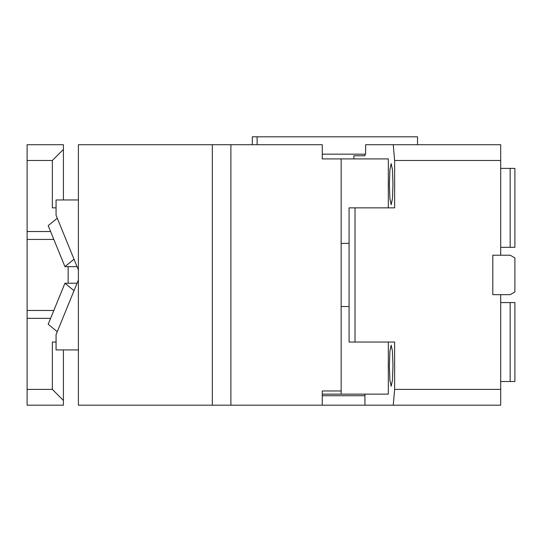 <?xml version="1.0" encoding="UTF-8"?>
<svg xmlns="http://www.w3.org/2000/svg" width="542" height="542" viewBox="0 0 542 542"><rect width="100%" height="100%" fill="white"/><g stroke="black" fill="none" stroke-linecap="round" stroke-linejoin="round"><path stroke-width="0.81" d="M63.407 199.964L63.407 144.707L27.1 144.707L27.1 405.186L63.407 405.186L63.407 349.929M63.407 149.443L52.357 160.493L52.357 207.857L56.063 207.857M56.063 342.036L52.357 342.036L52.357 389.4L63.407 400.45M27.1 310.464L53.821 310.464M68.143 283.249L68.143 266.644M53.821 239.428L27.1 239.428M52.357 160.493L27.1 160.493M50.602 231.536L27.1 231.536M27.1 318.357L50.602 318.357M52.357 389.4L27.1 389.4M500.693 160.493L500.693 255.214L492.8 255.214L492.8 294.679L500.693 294.679L500.693 389.4L394.63 389.4L394.63 342.036L355.017 342.036L355.017 207.857L394.63 207.857L394.63 160.493L500.693 160.493L500.693 144.707L365.626 144.707L365.626 154.179L322.28 154.179M322.28 395.714L364.942 395.714L364.942 405.186L500.693 405.186L500.693 389.4M364.942 405.186L322.28 405.186L322.28 390.978L341.148 390.978L341.148 158.914L341.148 243.372L349.082 243.372M257.118 144.707L257.118 136.814L417.523 136.814L417.523 144.707M364.942 154.179L364.942 155.757L353.885 155.757L353.885 158.914M500.693 168.386L514.9 168.386L514.9 247.321L510.164 247.321L510.164 168.386M500.693 247.321L510.164 247.321M212.342 405.186L212.342 144.707L78.394 144.707L78.394 405.186L230.892 405.186L230.892 144.707L322.28 144.707L322.28 158.914L388.329 158.914L388.329 207.857M322.28 394.136L341.148 394.136L341.148 306.521L349.082 306.521M355.017 342.036L349.082 342.036L349.082 207.857L355.017 207.857M392.97 184.172L392.449 198.697L391.175 204.7L389.908 198.704L389.38 184.172L389.908 169.68L391.175 163.65L392.435 169.565L392.97 184.172M500.693 255.214L510.164 255.214L514.9 257.945L514.9 291.948L510.164 294.679L500.693 294.679M514.9 381.507L514.9 302.572L510.164 302.572L510.164 381.507L514.9 381.507M500.693 302.572L510.164 302.572M500.693 381.507L510.164 381.507M389.38 365.721L389.908 380.24L391.175 386.243L392.449 380.247L392.97 365.403L392.435 351.087L391.175 345.193L389.908 351.189L389.38 365.721M341.148 394.136L388.329 394.136L388.329 342.036M364.942 394.136L364.942 395.714M257.118 136.814L252.301 136.814L252.301 144.707M394.63 389.4L393.248 405.186M394.63 160.493L393.248 144.707M78.394 279.97L56.063 334.658L56.063 349.929L78.394 349.929M57.276 331.684L48.191 324.265L64.932 283.249L74.024 290.668M78.394 269.923L56.063 215.242L56.063 199.964L78.394 199.964M74.024 259.225L64.932 266.644L48.191 225.635L57.276 218.209M64.932 266.644L77.052 266.644M212.342 144.707L230.892 144.707M77.052 283.249L64.932 283.249M230.892 405.186L322.28 405.186"/></g></svg>
